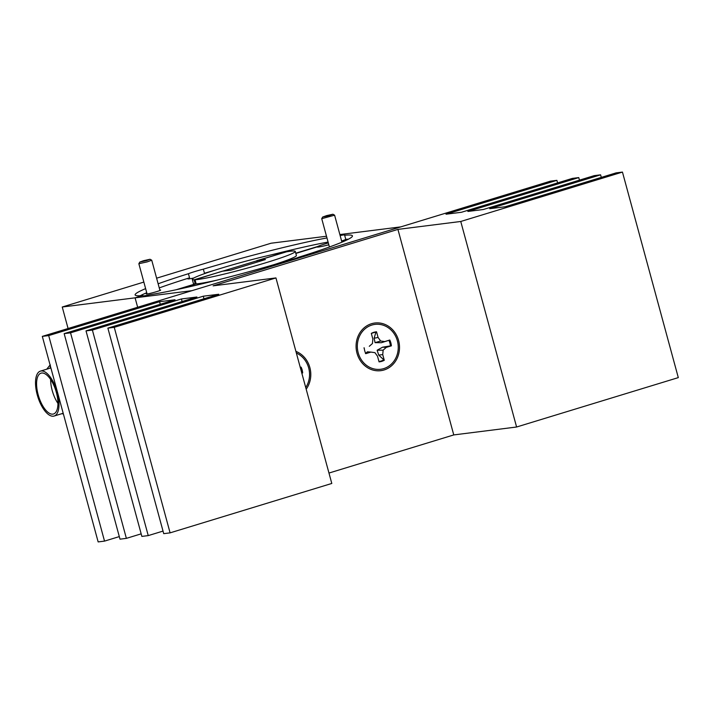 <?xml version="1.0" encoding="UTF-8"?>
<svg xmlns="http://www.w3.org/2000/svg" width="714" height="714" viewBox="0 0 714 714"><rect width="100%" height="100%" fill="white"/><g stroke="black" fill="none" stroke-linecap="round" stroke-linejoin="round"><path stroke-width="1.07" d="M68.08 328.511L62.243 307.011L135.089 297.836L137.65 307.261L135.089 297.836L142.407 295.596A112.598 7.461 -15.2 0 0 142.907 295.551A14.94 0.991 -15.2 0 0 142.738 295.774A14.94 0.991 -15.2 0 0 144.219 295.81A14.94 0.991 -15.2 0 0 150.252 294.632A112.598 7.461 -15.2 0 0 284.217 261.645A14.94 0.991 -15.2 0 0 299.13 257.085A112.598 7.461 -15.2 0 0 352.439 235.879A112.598 7.461 -15.2 0 0 344.657 235.245A14.94 0.991 -15.2 0 0 344.826 235.022A14.94 0.991 -15.2 0 0 343.345 234.986A14.94 0.991 -15.2 0 0 340.141 235.549M344.657 235.245L345.772 239.36A14.94 0.991 -15.2 0 1 341.631 241.046M295.828 253.434L317.105 246.928A14.94 0.991 -15.2 0 0 317.105 246.964A14.94 0.991 -15.2 0 0 318.587 246.999A14.94 0.991 -15.2 0 0 328.824 244.786M178.911 289.143L196.163 283.877A53.363 3.534 -15.2 0 0 198.697 283.628A53.363 3.534 -15.2 0 0 217.011 280.129M196.163 283.877L195.047 279.763A53.363 3.534 -15.2 0 0 197.582 279.513A53.363 3.534 -15.2 0 0 255.915 265.679A53.363 3.534 -15.2 0 0 295.275 251.408A53.363 3.534 -15.2 0 0 289.982 251.283A53.363 3.534 -15.2 0 0 286.689 251.774L256.87 260.637L257.254 262.047M274.328 264.555A53.363 3.534 -15.2 0 0 296.399 255.523L295.275 251.408M339.864 234.558L343.916 234.04L340.051 235.227L343.916 234.04L400.831 226.873L192.004 290.66L135.089 297.836L142.407 295.596A112.598 7.461 -15.2 0 1 135.125 294.918A112.598 7.461 -15.2 0 1 145.62 288.626M348.477 239.163A112.598 7.461 -15.2 0 0 345.772 239.36M195.047 279.763L222.134 271.249L230.693 270.169L265.429 259.557L256.87 260.637M146.968 293.561A7.47 0.491 -15.2 0 0 146.272 294.007A7.47 0.491 -15.2 0 0 146.995 293.998A7.47 0.491 -15.2 0 0 154.929 292.133A7.47 0.491 -15.2 0 0 160.659 290.107A7.47 0.491 -15.2 0 0 159.927 290.054A7.47 0.491 -15.2 0 0 159.838 290.062M283.467 252.337A8.541 0.562 -15.2 0 0 283.36 252.345A8.541 0.562 -15.2 0 0 280.049 252.988M326.958 237.932A112.598 7.461 -15.2 0 0 203.347 269.16A14.94 0.991 -15.2 0 0 188.434 273.712L189.549 277.826A14.94 0.991 -15.2 0 0 187.791 278.808A14.94 0.991 -15.2 0 0 189.281 278.844A14.94 0.991 -15.2 0 0 193.896 277.978M188.434 273.712A112.598 7.461 -15.2 0 0 158.142 283.797M189.549 277.826A112.598 7.461 -15.2 0 0 159.258 287.912M146.745 292.731A112.598 7.461 -15.2 0 0 140.203 295.748M284.877 252.078A53.363 3.534 -15.2 0 0 226.972 266.483A53.363 3.534 -15.2 0 0 192.28 279.388A53.363 3.534 -15.2 0 0 194.128 279.799L284.94 252.301M156.616 278.183L271.07 243.224L326.503 236.236M62.243 307.011L143.844 282.084M317.81 247.071L317.659 246.517L295.766 253.202M176.179 289.732L195.243 283.913L194.128 279.799M328.074 242.046A112.598 7.461 -15.2 0 0 271.668 254.773M214.352 270.347A112.598 7.461 -15.2 0 0 204.463 273.266L203.347 269.16M192.28 279.388L193.405 283.503A53.363 3.534 -15.2 0 0 195.243 283.913M328.315 242.921A14.94 0.991 -15.2 0 0 317.659 246.517M208.542 272.257A14.94 0.991 -15.2 0 0 204.463 273.266M143.469 260.726L139.801 262.056L146.424 260.637L150.074 259.262L143.469 260.726M150.074 259.262L151.734 260.217L147.138 261.904L138.855 263.716L139.801 262.056M326.673 215.601L322.674 217.02L328.967 215.699L332.947 214.236L326.673 215.601M332.947 214.236L334.607 215.191L321.728 218.68L329.422 246.999M300.389 367.88A14.691 13.263 -97.2 0 1 301.183 370.129A14.691 13.263 -97.2 0 1 301.638 372.476M296.355 353.019A22.625 20.429 -97.2 0 1 308.68 367.951A22.625 20.429 -97.2 0 1 305.735 387.541M301.835 373.19L302.674 372.931A15.083 13.62 82.8 0 0 301.094 367.121L300.255 367.38M300.183 367.424L301.094 367.121M301.692 372.985L302.674 372.931M363.944 347.941L364.211 347.843A15.083 13.62 82.8 0 0 364.738 350.824A15.083 13.62 82.8 0 0 365.791 353.653L370.878 352.091L374.93 352.654L377.51 356.206L379.054 361.864A15.083 13.62 82.8 0 0 384.275 360.267L382.731 354.608L383.141 350.146L386.292 347.388L391.379 345.835A15.083 13.62 82.8 0 0 389.799 340.025L384.712 341.578L380.66 341.024L378.081 337.472L376.537 331.805A15.083 13.62 82.8 0 0 371.316 333.402L372.851 339.07L372.449 343.523L369.299 346.29M371.36 333.563A14.691 13.263 -97.2 0 1 375.903 332.278L374.127 338.213L375.073 342.649L381.383 342.711L388.889 340.328A14.691 13.263 -97.2 0 1 389.889 343.032A14.691 13.263 -97.2 0 1 390.397 345.888L382.597 347.183L377.135 350.235L378.706 355.081L384.275 360.267M397.386 340.855A22.625 20.429 -97.2 0 1 383.713 368.62A22.625 20.429 -97.2 0 1 358.205 352.823A22.625 20.429 -97.2 0 1 371.878 325.048A22.625 20.429 -97.2 0 1 397.386 340.855M383.436 360.026A14.691 13.263 -97.2 0 1 378.947 361.498M365.452 353.51L367.433 351.815L370.878 352.091M388.889 340.328L389.799 340.025M390.397 345.888L391.379 345.835M382.597 347.183L386.292 347.388M377.135 350.235L383.141 350.146M378.706 355.081L382.731 354.608M375.903 332.278L376.537 331.805M374.127 338.213L378.081 337.472M375.073 342.649L380.66 341.024M381.383 342.711L384.712 341.578M384.078 369.959A24.017 21.679 82.8 0 0 398.582 340.489A24.017 21.679 82.8 0 0 371.512 323.719A24.017 21.679 82.8 0 0 357 353.189A24.017 21.679 82.8 0 0 384.078 369.959M306.181 389.201A24.017 21.679 82.8 0 0 295.908 351.368M550.521 181.142L556.893 180.339L446.009 214.209L461.494 212.263L572.378 178.393L578.751 177.59L467.866 211.46L483.342 209.505L594.226 175.635L600.599 174.832L489.724 208.702L505.2 206.757L616.084 172.886L622.456 172.083L460.753 221.474L397.921 229.39L213.12 285.841L275.952 277.924L114.249 327.324L107.876 328.128L218.752 294.257L203.276 296.203L92.392 330.073L86.019 330.877L196.903 297.006L181.418 298.961L70.543 332.831L64.162 333.634L175.046 299.764L159.57 301.71L48.686 335.58L42.313 336.383L550.521 181.142M557.589 182.909L556.893 180.339M579.447 180.151L578.751 177.59M601.304 177.402L600.599 174.832M460.753 221.474L516.597 427.008L678.3 377.617L622.456 172.083M516.597 427.008L453.765 434.924L397.921 229.39M453.765 434.924L328.967 473.052M114.249 327.324L170.093 532.858L331.796 483.458L275.952 277.924M170.093 532.858L163.72 533.661L107.876 328.128M203.972 298.773L203.276 296.203M163.015 531.091L148.235 535.607L92.392 330.073M148.235 535.607L141.863 536.41L86.019 330.877M182.115 301.522L181.418 298.961M141.167 533.849L126.378 538.365L70.543 332.831M126.378 538.365L120.006 539.168L64.162 333.634M160.266 304.28L159.57 301.71M119.309 536.598L104.53 541.114L48.686 335.58M104.53 541.114L98.148 541.917L42.313 336.383M41.117 370.977A23.482 9.978 -107 0 0 40.403 371.128A23.482 9.978 -107 0 0 37.476 395.672A23.482 9.978 -107 0 0 53.398 416.191A23.482 9.978 -107 0 0 54.121 416.039A23.482 9.978 -107 0 0 57.049 391.495A23.482 9.978 -107 0 0 41.117 370.977M50.346 364.97L50.185 368.138L50.899 367.987M52.845 414.138A21.349 9.068 -107 0 0 53.496 413.995A21.349 9.068 -107 0 0 56.156 391.683A21.349 9.068 -107 0 0 41.68 373.029A21.349 9.068 -107 0 0 41.019 373.172A21.349 9.068 -107 0 0 38.369 395.485A21.349 9.068 -107 0 0 52.845 414.138M50.623 379.455A21.349 9.068 -107 0 0 57.941 403.419M63.367 413.879L61.627 413.745M46.749 369.183L49.935 365.184M138.855 263.716L147.084 293.989M151.734 260.217L159.954 290.491M322.674 217.02L321.737 218.654M334.607 215.191L341.935 242.171M50.132 368.156L40.403 371.128M63.198 413.263L54.121 416.039"/></g></svg>
